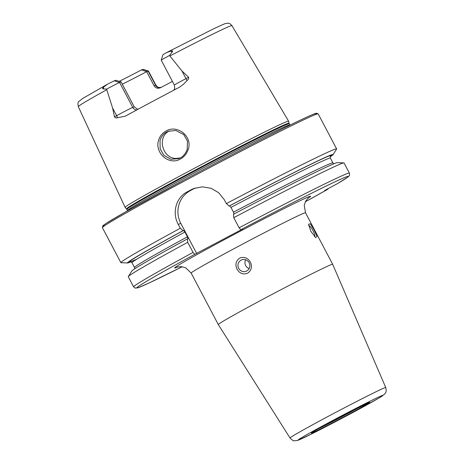 <?xml version="1.0" encoding="UTF-8"?>
<svg xmlns="http://www.w3.org/2000/svg" width="464" height="464" viewBox="0 0 464 464"><rect width="100%" height="100%" fill="white"/><g stroke="black" fill="none" stroke-linecap="round" stroke-linejoin="round"><path stroke-width="0.7" d="M188.106 149.704C186.685 153.828 184.109 156.931 180.386 159.013C169.029 165.863 154.413 152.842 158.595 140.256C159.836 136.184 162.319 133.104 166.037 131.022C177.544 124.074 193.128 136.892 188.106 149.704M180.142 157.98C183.106 156.623 185.467 153.758 187.212 149.385L187.468 141.097L183.796 134.606L175.821 130.488L168.229 131.306L166.831 131.962C163.653 133.493 161.391 136.329 160.039 140.476L160.138 148.869L163.96 155.376L171.03 159.297L178.75 158.624L180.142 157.98M347.31 415.367L348.499 414.538C352.292 412.467 354.624 411.539 350.216 413.853M290.017 437.999A54.108 1.346 -27.8 0 1 326.32 417.38A54.108 1.346 -27.8 0 1 385.741 387.533C386.848 392.55 385.567 392.399 384.61 394.151L379.366 397.816L350.79 413.621L311.622 433.939L297.534 440.475L294.234 440.783C293.66 441.136 292.256 440.208 290.017 437.999L218.295 324.551A64.641 1.607 -27.8 0 1 218.289 324.545A64.641 1.607 -27.8 0 1 261.661 299.912A64.641 1.607 -27.8 0 1 332.647 264.248A64.641 1.607 -27.8 0 1 332.653 264.254L305.503 212.756L304.239 205.268L305.689 201.098L308.293 198M249.145 262.757A6.096 5.933 -111.8 0 0 241.651 259.892A6.096 5.933 -111.8 0 0 238.676 268.354A6.096 5.933 -111.8 0 0 246.169 271.22A6.096 5.933 -111.8 0 0 249.145 262.757M245.659 259.782A6.096 5.933 -111.8 0 0 249.156 268.534M237.069 269.184C234.97 264.637 235.822 260.954 239.627 258.123C244.163 256.499 247.735 257.816 250.345 262.085C252.393 266.649 251.471 270.361 247.59 273.226C243.124 274.821 239.615 273.476 237.069 269.184M314.499 236.541A6.096 1.392 61.9 0 0 314.58 236.512A6.096 1.392 61.9 0 0 313.003 230.614A6.096 1.392 61.9 0 0 308.827 225.759A6.096 1.392 61.9 0 0 308.751 225.811M310.863 231.362L308.537 224.164L310.358 223.868L314.163 230.04L316.993 236.391L315.769 237.661L310.863 231.362M173.832 90.178L174.725 88.473L174.36 85.08L161.223 60.169A11.902 0.296 -27.8 0 1 161.223 60.163A11.902 0.296 -27.8 0 1 169.209 55.634A11.902 0.296 -27.8 0 1 169.482 55.489L181.963 70.969L188.616 77.244C188.848 78.567 188.332 79.651 187.062 80.504L183.692 84.048L179.62 87.145A88.456 2.198 -27.8 0 0 151.235 102.155A88.456 2.198 -27.8 0 0 125.344 116.168L117.392 117.763A4.634 2.54 61.3 0 0 116.644 115.698L114.457 116.899C115.298 117.897 116.278 118.181 117.392 117.763M169.412 130.929C156.635 136.822 162.423 158.7 176.21 158.421L180.183 157.957M187.125 172.161A92.406 2.297 -27.8 0 1 288.602 121.179A92.406 2.297 -27.8 0 1 288.614 121.197L289.06 123.18A91.878 2.285 -27.8 0 0 188.152 173.855A91.878 2.285 -27.8 0 0 126.521 208.881L125.135 207.391A92.406 2.297 -27.8 0 1 125.129 207.373A92.406 2.297 -27.8 0 1 187.125 172.161M136.834 109.904A4.634 4.512 68.2 0 1 132.745 107.41L119.613 82.499L114.277 80.788L115.594 80.266L121.087 81.908L134.224 106.824L137.802 109.376M160.179 87.853L160.614 87.655C157.94 88.81 155.771 88.201 154.112 85.828L146.665 71.7A64.641 1.607 -27.8 0 1 122.31 84.222M160.614 87.655A64.641 1.607 152.2 0 0 172.428 81.415M233.972 214.078L233.491 212.181L230.962 207.391L229.628 205.836L229.152 206.028L226.362 203.609L224.327 199.752L218.782 192.792L211.103 188.309L202.356 186.835L193.726 188.541L191.383 189.631A121.962 3.028 152.2 0 0 189.283 190.756A121.962 3.028 152.2 0 0 187.195 191.87C175.885 197.606 171.906 212.895 178.257 224.385L180.293 228.242L183.083 230.66L183.558 230.469L184.898 232.023L187.421 236.814L187.903 238.711L187.427 238.902L187.711 242.318L193.047 252.428L194.718 254.371L242.788 228.938L240.787 229.738L239.111 227.795L233.781 217.68A121.962 3.028 -27.8 0 1 343.894 162.905A121.962 3.028 -27.8 0 1 344.05 162.968L349.386 173.078A121.962 3.028 -27.8 0 0 239.111 227.795M226.362 203.609A121.962 3.028 -27.8 0 1 336.632 148.898A121.962 3.028 -27.8 0 1 336.591 149.066L333.077 154.634A116.249 2.888 -27.8 0 1 330.229 156.809M131.005 261.847A116.249 2.888 -27.8 0 1 127.606 262.972L121.023 262.723A121.962 3.028 -27.8 0 1 120.86 262.659A121.962 3.028 -27.8 0 1 180.293 228.242M114.277 80.788L107.532 84.175L103.6 87.07C102.329 88.305 102.312 88.931 103.553 88.943L106.581 89.123L112.613 108.054L114.457 116.899M107.532 84.175L82.627 98.501L78.915 101.454C77.946 101.778 77.743 103.507 78.3 106.633A86.843 2.158 -27.8 0 1 106.714 89.743M142.808 69.397L148.138 71.108A11.902 0.296 -27.8 0 1 148.445 71.015L143.011 69.333L141.497 69.919A66.961 1.665 -27.8 0 1 119.225 81.357M161.223 60.163L162.905 54.729L166.593 52.589L171.007 51.028C172.788 50.628 173.101 51.081 171.941 52.374L169.482 55.489M166.593 52.589L212.918 29.145C220.876 25.334 225.313 23.409 226.235 23.368C228.079 23.513 228.474 21.947 231.942 25.63L288.602 121.179M154.112 85.828L155.591 85.237L148.138 71.108L146.665 71.7L141.497 69.919M349.386 173.078C349.752 174.673 349.682 175.578 349.177 175.798L348.099 176.883L337.983 183.344L324.62 190.495L327.909 189.179A119.521 2.97 -27.8 0 1 305.318 201.799L327.909 189.179M233.781 217.68L233.496 214.264A116.249 2.888 -27.8 0 1 337.311 162.655L343.894 162.905M229.152 206.028A116.249 2.888 -27.8 0 1 333.077 154.634M328.089 188.639L327.938 189.167M193.047 252.428A121.962 3.028 -27.8 0 0 133.609 286.845L128.279 276.73A121.962 3.028 -27.8 0 1 128.319 276.561A121.962 3.028 -27.8 0 1 187.711 242.318M128.319 276.561L131.834 270.993A116.249 2.888 -27.8 0 1 187.427 238.902M127.606 262.972A116.249 2.888 -27.8 0 1 183.083 230.66M195.338 187.966A24.395 23.739 -111.8 0 0 194.555 188.367L190.368 190.605A24.395 23.739 -111.8 0 0 180.798 223.37L196.724 253.57M148.445 71.015A11.902 0.296 -27.8 0 1 148.451 71.021L155.898 85.15A11.902 0.296 -27.8 0 0 155.591 85.237A4.634 4.512 -111.8 0 0 160.724 87.597M106.581 89.123A11.902 0.296 152.2 0 1 119.613 82.499L121.087 81.908M352.918 412.322L352.46 412.618M335.141 419.497L328.228 423.22M346.092 415.872L352.785 412.363M351.022 413.221L351.596 412.931M351.086 413.343L346.956 415.379M362.604 405.484A31.819 0.789 -27.8 0 1 346.828 414.126A31.819 0.789 -27.8 0 1 317.898 429.055M311.698 432.75L311.64 432.819C310.109 433.562 319.029 428.197 333.448 420.546A33.019 0.818 -27.8 0 1 368.845 402.578A33.019 0.818 -27.8 0 1 347.553 414.915A33.019 0.818 -27.8 0 1 312.15 432.889A33.019 0.818 -27.8 0 1 333.442 420.552L369.158 402.456M330.235 421.828A48.024 1.195 -27.8 0 1 381.727 395.688A48.024 1.195 -27.8 0 1 350.761 413.639A48.024 1.195 -27.8 0 1 299.268 439.779A48.024 1.195 -27.8 0 1 330.235 421.828M174.36 85.08A11.902 0.296 -27.8 0 1 182.346 80.545A11.902 0.296 -27.8 0 1 185.994 78.619L188.616 77.244M187.062 80.504A4.634 0.545 62.4 0 1 185.994 78.619L181.963 70.969M127.588 210.766L126.881 209.386A91.797 2.279 -27.8 0 1 188.465 174.406A91.797 2.279 -27.8 0 1 289.275 123.766L289.06 123.18M127.49 210.552A91.797 2.279 -27.8 0 1 189.08 175.566A91.797 2.279 -27.8 0 1 289.89 124.926L289.275 123.766M120.86 262.659L102.393 227.633A121.962 3.028 -27.8 0 1 184.22 181.157A121.962 3.028 -27.8 0 1 318.165 113.871L316.396 113.21L312.429 114.62C304.836 117.821 290.18 124.909 268.47 135.882C242.295 149.147 214.107 163.844 183.906 179.974A120.744 2.999 -27.8 0 1 315.056 114.736M218.289 324.545L191.139 273.052A64.641 1.607 -27.8 0 1 234.511 248.42A64.641 1.607 -27.8 0 1 305.503 212.756M177.915 266.875A76.838 1.908 -27.8 0 1 226.217 238.676A76.838 1.908 -27.8 0 1 291.665 204.792A76.838 1.908 -27.8 0 1 307.876 198.354M169.917 55.947A86.843 2.158 -27.8 0 1 231.942 25.63M240.787 229.738A119.521 2.97 -27.8 0 1 337.833 183.431M233.491 212.181A112.143 2.784 -27.8 0 1 332.92 162.905L330.397 158.12C330.153 156.832 330.2 156.188 330.53 156.188M230.962 207.391A112.143 2.784 -27.8 0 1 330.397 158.12M229.628 205.836A114.098 2.836 -27.8 0 1 330.426 156.339M133.609 286.845L135.256 288.127L138.632 287.541L149.356 282.843L182.207 266.713A119.521 2.97 -27.8 0 1 194.718 254.371M134.682 268.818L134.519 267.513A112.143 2.784 -27.8 0 1 187.421 236.814M134.519 267.513L131.991 262.723A112.143 2.784 -27.8 0 1 184.898 232.023M136.955 259.08A114.098 2.836 -27.8 0 1 183.558 230.469M104.864 225.556A120.744 2.999 -27.8 0 1 183.901 179.98M191.383 189.631L194.555 188.367M187.195 191.87L190.368 190.605M178.257 224.385L180.798 223.37M171.941 52.374L171.007 51.028M112.613 108.054L116.644 115.698A11.902 0.296 152.2 0 1 132.745 107.41L134.224 106.824M103.553 88.943L103.6 87.07M385.741 387.533L332.653 264.254M126.881 209.386L126.521 208.881M191.139 273.052L185.675 267.78L181.412 266.62L177.381 267.026M336.632 148.898L318.165 113.871M78.3 106.633L125.129 207.373M333.906 163.78L332.92 162.905M131.991 262.723C131.068 261.8 130.512 261.476 130.326 261.748L130.326 261.748M102.393 227.633L102.846 225.8L106.256 223.323L125.547 211.926L183.906 179.974M161.315 87.4L158.827 87.47C158.56 87.783 157.586 87.012 155.898 85.15"/></g></svg>
